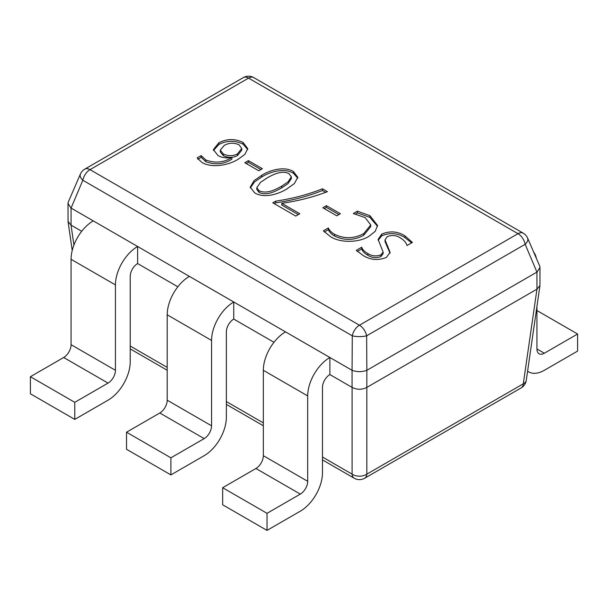<?xml version="1.0" encoding="UTF-8"?>
<svg xmlns="http://www.w3.org/2000/svg" width="608" height="608" viewBox="0 0 608 608"><rect width="100%" height="100%" fill="white"/><g stroke="black" fill="none" stroke-linecap="round" stroke-linejoin="round"><path stroke-width="0.91" d="M536.932 306.531L536.932 348.954A10.458 6.034 120 0 0 539.098 353.742A10.458 6.034 120 0 0 544.327 353.225L577.6 334.012L536.932 310.536M527.6 371.169A31.373 18.111 120 0 0 528.641 371.853A31.373 18.111 120 0 0 544.327 370.302L577.6 351.09L577.6 334.012M533.634 252.039A31.373 18.111 -60 0 1 536.446 258.537M267.026 513.319L267.026 530.396L222.657 504.784L222.657 487.707L267.026 513.319L300.306 494.106A10.458 6.034 -60 0 0 307.694 481.3L307.694 395.914A31.373 18.111 120 0 1 329.878 357.489L329.878 374.566A10.458 6.034 120 0 0 322.483 387.38L322.483 472.766A31.373 18.111 -60 0 1 300.306 511.184L267.026 530.396M329.878 357.489L285.517 331.877A31.373 18.111 120 0 0 263.332 370.302L263.332 455.688A10.458 6.034 -60 0 1 255.938 468.494L222.657 487.707M170.894 457.824L170.894 474.901L126.532 449.282L126.532 432.204L170.894 457.824L204.174 438.611A10.458 6.034 -60 0 0 211.569 425.805L211.569 340.419A31.373 18.111 120 0 1 233.753 301.994L233.753 319.071A10.458 6.034 120 0 0 226.358 331.877L226.358 417.263A31.373 18.111 -60 0 1 204.174 455.688L170.894 474.901M233.753 301.994L189.384 276.374A31.373 18.111 120 0 0 167.2 314.8L167.2 400.186A10.458 6.034 -60 0 1 159.805 412.992L126.532 432.204M74.769 402.321L74.769 419.398L30.4 393.786L30.4 376.709L74.769 402.321L108.042 383.108A10.458 6.034 -60 0 0 115.436 370.302L115.436 284.916A31.373 18.111 120 0 1 137.621 246.491L137.621 263.568A10.458 6.034 120 0 0 130.226 276.374L130.226 361.76A31.373 18.111 -60 0 1 108.042 400.186L74.769 419.398M137.621 246.491L93.252 220.879A31.373 18.111 120 0 0 71.068 259.297L71.068 344.683A10.458 6.034 -60 0 1 63.673 357.496L30.4 376.709M258.765 170.772L244.788 162.701L248.398 160.618L262.375 168.69L258.765 170.772M201.871 162.389L197.106 157.951L201.164 155.602L205.838 159.995C215.194 163.423 223.873 162.587 231.861 157.48L231.739 157.411C226.51 158.399 221.935 157.784 218.006 155.564L213.385 149.598L218.834 142.804C226.807 138.647 234.878 138.525 243.056 142.432L247.76 148.61L244.887 154.356L238.412 159.091C229.687 164.783 212.435 168.758 201.871 162.389M261.767 175.286C269.283 170.43 283.852 165.748 293.413 171.509L297.814 177.331L294.302 183.639L286.991 188.837C279.323 193.762 264.556 198.884 254.706 192.896L250.207 187.104L254.091 180.622L261.767 175.286L261.767 176.989C269.283 172.14 283.852 167.458 293.413 173.219L293.413 171.509M295.739 216.068L272.741 202.791L275.561 201.164C292.524 198.649 308.157 194.53 322.453 188.799L327.416 191.657C313.424 197.076 298.209 200.959 281.762 203.308L299.797 213.72L295.739 216.068M336.771 215.802L322.795 207.731L326.397 205.648L340.381 213.72L336.771 215.802M365.195 217.641L353.339 213.53L357.398 211.181L369.938 215.688L377.56 225.469L375.212 231.344L369.033 236.223C359.381 242.676 340.548 243.192 330.592 236.71L323.357 230.835L328.32 227.977C329.399 230.432 331.489 232.552 334.605 234.338C344.569 239.035 354.289 238.769 363.766 233.54L370.751 224.937L365.195 217.641M405.019 235.942L412.406 242.425L406.995 245.548C406.212 242.622 404.016 240.099 400.414 237.971C396.348 235.197 391.932 234.772 387.167 236.694L385.039 239.894L390.1 252.396L386.369 257.458C378.222 260.627 370.553 260.019 363.371 255.634L356.273 250.359L361.684 247.236C362.596 249.69 364.64 251.78 367.825 253.521C371.83 256.112 376.2 256.568 380.92 254.874L383.108 252.001L378.1 239.4L381.794 234.065C390.047 230.668 397.792 231.298 405.019 235.942L405.019 237.652L411.601 242.888M329.878 374.566L352.062 387.38L352.062 370.302L71.068 208.073L71.068 225.15L81.708 231.291M137.621 263.568L177.84 286.786M233.753 319.071L273.965 342.289M366.852 387.38L536.955 289.172L536.932 272.11L366.852 370.302L366.829 387.395C361.92 389.865 357.002 389.865 352.093 387.395L352.062 387.38M536.932 272.11L525.16 244.294A10.458 6.034 60 0 0 517.986 233.685L248.543 78.12L90.014 169.647L359.457 325.212L517.986 233.685A10.458 6.034 -60 0 1 523.214 233.168A10.458 10.458 0 0 1 527.584 238.07A10.458 5.692 156.6 0 1 525.16 244.294L366.632 335.821L366.852 370.302M352.062 370.302L352.283 335.821A10.458 6.034 -60 0 1 359.457 325.212A10.458 6.034 -120 0 1 366.632 335.821A10.458 2.842 180 0 1 352.283 335.821L82.84 180.257L71.068 208.073M366.632 370.409C361.851 372.035 357.071 372.035 352.283 370.409M527.584 238.07L539.714 266.076L539.995 267.421L537.145 271.966M82.84 180.257A10.458 5.692 -156.6 0 1 80.416 174.032A10.458 10.458 0 0 1 84.786 169.13A10.458 6.034 -120 0 1 90.014 169.647A10.458 6.034 -60 0 0 82.84 180.257M539.995 267.421L539.957 285.555L536.955 289.172L523.298 383.8A10.458 6.034 60 0 1 521.155 387.896L364.686 478.23A10.458 6.034 -120 0 0 366.829 474.141A10.458 6.992 180 0 1 352.093 474.141L352.093 387.395M70.855 207.928L68.005 203.384L68.286 202.038L80.416 174.032M521.155 387.896A10.458 10.458 0 0 0 526.277 380.334A10.458 5.996 -171.8 0 1 523.298 383.8L366.829 474.141L366.829 387.395M73.925 245.085L71.045 225.135L68.043 221.517L68.005 203.384M197.851 159.228L201.164 157.312L201.164 155.602M201.164 157.312L205.838 161.705L205.838 159.995M205.838 161.705C215.194 165.133 223.873 164.297 231.861 159.19L231.861 157.48M213.469 150.465L218.834 144.506L218.834 142.804M218.834 144.506C226.807 140.357 234.878 140.235 243.056 144.142L243.056 142.432M243.056 144.142L247.692 149.492M220.248 150.123L220.248 151.833L223.303 155.648C228.008 157.951 232.727 157.943 237.454 155.625L241.741 150.168L241.741 148.466L239.035 144.795C233.958 142.53 229.049 142.72 224.299 145.373L220.248 150.123L223.303 153.938C228.008 156.241 232.727 156.233 237.454 153.915L241.741 148.466M223.303 155.648L223.303 153.938M237.454 155.625L237.454 153.915M246.27 163.552L248.398 162.321L248.398 160.618M248.398 162.321L260.893 169.541M293.413 173.219L297.738 178.197M250.283 187.94L254.509 181.967L261.767 176.989M256.804 187.674L256.804 189.377L259.023 192.409C266.904 196.202 276.146 190.927 281.808 187.811L287.979 183.646L291.361 178.592L291.361 176.89L288.922 173.599C281.428 169.928 272.536 174.922 267.14 177.908L260.528 182.332L256.804 187.674L259.023 190.699C266.904 194.492 276.146 189.225 281.808 186.101L287.979 181.936L291.361 176.89M259.023 192.409L259.023 190.699M281.808 187.811L281.808 186.101M274.223 203.642L275.561 202.867L275.561 201.164M275.561 202.867C292.524 200.359 308.157 196.232 322.453 190.502L322.453 188.799M322.453 190.502L325.713 192.386M298.323 214.578L281.762 205.018L281.762 203.308M324.269 208.59L326.397 207.358L326.397 205.648M326.397 207.358L338.899 214.578M355.589 213.932L357.398 212.891L357.398 211.181M357.398 212.891L369.938 217.398L369.938 215.688M369.938 217.398L377.507 226.328M324.3 232.005L328.32 229.68L328.32 227.977M328.32 229.68C329.399 232.134 331.489 234.262 334.605 236.048L334.605 234.338M334.605 236.048C344.569 240.745 354.289 240.479 363.766 235.243L363.766 233.54M363.766 235.243L370.751 226.64L370.751 224.937M385.039 239.894L385.039 241.596L390.024 253.209M357.306 251.469L361.684 248.946L361.684 247.236M361.684 248.946C362.596 251.4 364.64 253.49 367.825 255.223L367.825 253.521M367.825 255.223C371.83 257.822 376.2 258.271 380.92 256.584L380.92 254.874M380.92 256.584L383.108 253.703L383.108 252.001M378.168 240.289L381.794 235.767L381.794 234.065M381.794 235.767C390.047 232.378 397.792 233.001 405.019 237.652M544.327 353.225L536.932 348.954M255.938 468.494L300.306 494.106M263.332 455.688L307.694 481.3M263.332 370.302L307.694 395.914M159.805 412.992L204.174 438.611M167.2 400.186L211.569 425.805M167.2 314.8L211.569 340.419M63.673 357.496L108.042 383.108M71.068 344.683L115.436 370.302M71.068 259.297L115.436 284.916M130.226 346.051L167.2 367.392M226.358 401.546L263.332 422.894M322.483 457.049L352.093 474.141A10.458 6.034 -60 0 0 354.228 478.23A10.458 10.458 0 0 0 364.686 478.23M248.543 78.12A10.458 6.034 -60 0 1 253.772 77.604A10.458 10.458 0 0 0 243.314 77.604A10.458 6.034 60 0 1 248.543 78.12M387.82 247.889L387.82 246.179M527.592 371.252L528.641 371.853M523.214 233.168L253.772 77.604M243.314 77.604L84.786 169.13M526.277 380.334L539.957 285.555M68.043 221.517L72.223 250.481M354.228 478.23L322.483 459.906M263.332 425.752L226.358 404.404M167.2 370.249L130.226 348.908"/></g></svg>
